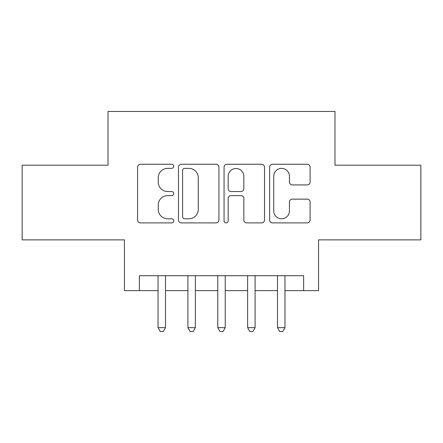 <?xml version="1.0" encoding="UTF-8"?>
<svg xmlns="http://www.w3.org/2000/svg" width="443" height="443" viewBox="0 0 443 443"><rect width="100%" height="100%" fill="white"/><g stroke="black" fill="none" stroke-linecap="round" stroke-linejoin="round"><path stroke-width="0.66" d="M173.717 166.313A2.054 2.054 0 0 0 171.662 164.259L140.52 164.259A2.929 2.929 0 0 0 137.585 167.194L137.585 219.961A2.929 2.929 0 0 0 140.52 222.89L171.662 222.89A2.054 2.054 0 0 0 173.717 220.841A2.054 2.054 0 0 0 171.662 218.787L167.637 218.787A9.381 9.381 0 0 1 158.256 209.406L158.256 205.009A9.381 9.381 0 0 1 167.637 195.629L171.662 195.629A2.054 2.054 0 0 0 173.717 193.574A2.054 2.054 0 0 0 171.662 191.526L167.637 191.526A9.381 9.381 0 0 1 158.256 182.145L158.256 177.748A9.381 9.381 0 0 1 167.637 168.368L171.662 168.368A2.054 2.054 0 0 0 173.717 166.313M307.171 184.93A2.929 2.929 0 0 0 310.106 181.995L310.106 167.194A2.929 2.929 0 0 0 307.171 164.259L272.583 164.259A2.929 2.929 0 0 0 269.649 167.194L269.649 219.961A2.929 2.929 0 0 0 272.583 222.89L307.171 222.89A2.929 2.929 0 0 0 310.106 219.961L310.106 202.08A2.929 2.929 0 0 0 307.171 199.145L292.369 199.145A2.929 2.929 0 0 0 289.434 202.08L289.434 210.946A7.841 7.841 0 0 1 281.593 218.787A7.841 7.841 0 0 1 273.752 210.946L273.752 176.209A7.841 7.841 0 0 1 281.593 168.368A7.841 7.841 0 0 1 289.434 176.209L289.434 181.995A2.929 2.929 0 0 0 292.369 184.93L307.171 184.93M139.373 290.636L139.373 275.707L303.627 275.707L303.627 290.636L318.561 290.636L318.561 239.868L420.85 239.868L420.85 165.206L334.986 165.206L334.986 111.448L108.014 111.448L108.014 165.206L22.15 165.206L22.15 239.868L124.439 239.868L124.439 290.636L158.035 290.636M218.936 167.194A2.929 2.929 0 0 0 216.001 164.259L181.414 164.259A2.929 2.929 0 0 0 178.479 167.194L178.479 219.961A2.929 2.929 0 0 0 181.414 222.89L216.001 222.89A2.929 2.929 0 0 0 218.936 219.961L218.936 167.194M226.999 164.259L261.586 164.259A2.929 2.929 0 0 1 264.521 167.194L264.521 219.961A2.929 2.929 0 0 1 261.586 222.89L246.784 222.89A2.929 2.929 0 0 1 243.855 219.961L243.855 198.558A2.929 2.929 0 0 0 240.92 195.629L231.102 195.629A2.929 2.929 0 0 0 228.167 198.558L228.167 220.841A2.054 2.054 0 0 1 226.118 222.89A2.054 2.054 0 0 1 224.064 220.841L224.064 167.194A2.929 2.929 0 0 1 226.999 164.259M165.505 290.636L187.904 290.636M195.369 290.636L217.768 290.636M225.232 290.636L247.631 290.636M255.096 290.636L277.495 290.636M284.965 290.636L303.627 290.636M184.637 168.368A2.054 2.054 0 0 0 182.582 170.417L182.582 216.732A2.054 2.054 0 0 0 184.637 218.787L188.89 218.787A9.381 9.381 0 0 0 198.27 209.406L198.27 177.748A9.381 9.381 0 0 0 188.89 168.368L184.637 168.368M243.855 176.353A7.841 7.841 0 0 0 236.008 168.512A7.841 7.841 0 0 0 228.167 176.353L228.167 188.591A2.929 2.929 0 0 0 231.102 191.526L240.92 191.526A2.929 2.929 0 0 0 243.855 188.591L243.855 176.353M165.505 275.707L165.505 327.67L158.035 327.67L158.035 275.707M165.505 327.67L163.262 331.552L160.277 331.552L158.035 327.67M195.369 275.707L195.369 327.67L187.904 327.67L187.904 275.707M195.369 327.67L193.126 331.552L190.141 331.552L187.904 327.67M225.232 275.707L225.232 327.67L217.768 327.67L217.768 275.707M225.232 327.67L222.995 331.552L220.005 331.552L217.768 327.67M255.096 275.707L255.096 327.67L247.631 327.67L247.631 275.707M255.096 327.67L252.859 331.552L249.874 331.552L247.631 327.67M284.965 275.707L284.965 327.67L277.495 327.67L277.495 275.707M284.965 327.67L282.723 331.552L279.738 331.552L277.495 327.67"/></g></svg>
